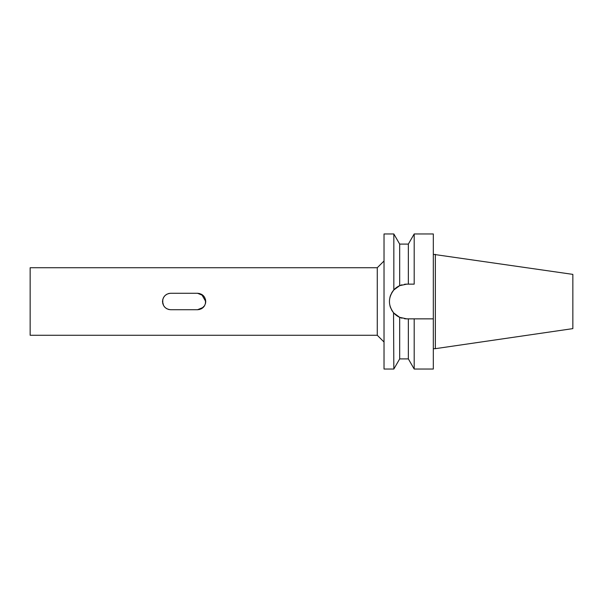 <?xml version="1.0" encoding="UTF-8"?>
<svg xmlns="http://www.w3.org/2000/svg" width="603" height="603" viewBox="0 0 603 603"><rect width="100%" height="100%" fill="white"/><g stroke="black" fill="none" stroke-linecap="round" stroke-linejoin="round"><path stroke-width="0.9" d="M435.351 254.33L435.351 348.67L572.85 328.62L572.85 274.38L433.323 254.33M435.351 348.67L433.323 348.67M401.802 318.128L401.99 318.18A17.359 17.359 0 0 1 399.683 317.336L399.683 358.906L408.352 358.906L408.352 318.859L433.323 318.859L412.241 318.859L414.193 318.859L414.193 369.036L433.323 369.036L433.323 233.964L414.193 233.964L414.193 284.141L406.784 284.141L399.683 285.664L401.99 284.82A17.359 17.359 0 0 0 399.683 285.664L393.834 289.945L393.834 233.964L384.028 233.964L384.028 369.036L393.834 369.036L393.54 312.716M413.13 284.141L414.193 284.141M391.407 293.457A17.359 17.359 0 0 1 399.683 285.664L399.683 244.094L408.352 244.094L408.352 284.141L410.289 284.141M404.372 284.315L406.784 284.141A17.359 17.359 0 0 0 404.372 284.315M395.681 288.166L397.558 286.802M389.945 297.287L390.767 294.822M391.43 293.405L393.834 289.953M397.43 316.115L395.847 314.977M394.716 313.975L393.857 313.078M393.834 289.945C387.985 297.709 387.985 305.412 393.834 313.055A17.359 17.359 0 0 1 391.43 309.595M389.93 297.369A17.359 17.359 0 0 1 390.834 294.648M399.683 317.336A17.359 17.359 0 0 1 393.834 313.055L399.683 317.336L406.784 318.859A17.359 17.359 0 0 1 404.372 318.686M390.767 308.178A17.359 17.359 0 0 1 389.945 305.713M384.028 260.978L377.274 267.732L30.15 267.732L30.15 335.268L377.274 335.268L377.274 267.732M384.028 342.022L377.274 335.268M168.983 293.45L170.755 293.262C165.772 293.729 163.029 296.48 162.516 301.5C162.983 306.482 165.735 309.226 170.755 309.738L168.742 309.49M166.624 308.63L164.988 307.387M164.807 307.206L163.541 305.48M162.765 303.513L162.772 299.457M163.609 297.4L164.838 295.772M165.071 295.538L166.903 294.219M201.477 294.287L202.397 294.875M203.806 296.194L204.734 297.565M205.563 299.812L205.638 302.774M204.719 305.472L203.889 306.701M202.103 308.329L200.95 308.977M170.755 309.738L197.498 309.738C202.48 309.271 205.224 306.52 205.736 301.5C205.269 296.518 202.525 293.774 197.498 293.262L170.755 293.262M168.848 309.512L166.782 308.721M163.707 305.766L162.81 303.686M162.742 299.57L163.556 297.498M166.534 294.422L168.644 293.533M203.301 295.651L197.498 293.262L199.646 293.548M201.636 294.377L205.736 301.5L205.457 303.633M201.598 308.646L204.651 305.593L203.369 307.274M203.286 307.364L197.498 309.738M168.832 293.488L166.76 294.294M163.692 297.264L162.802 299.352M162.516 301.5L163.571 305.533M166.549 308.585L168.667 309.467M197.505 309.738L199.623 309.46M205.457 303.626L205.465 299.389M204.658 297.422L203.369 295.719M406.784 318.859L410.289 318.859M399.683 244.094L393.834 233.964M399.683 358.906L393.834 369.036M408.352 244.094L414.193 233.964M408.352 358.906L414.193 369.036"/></g></svg>

